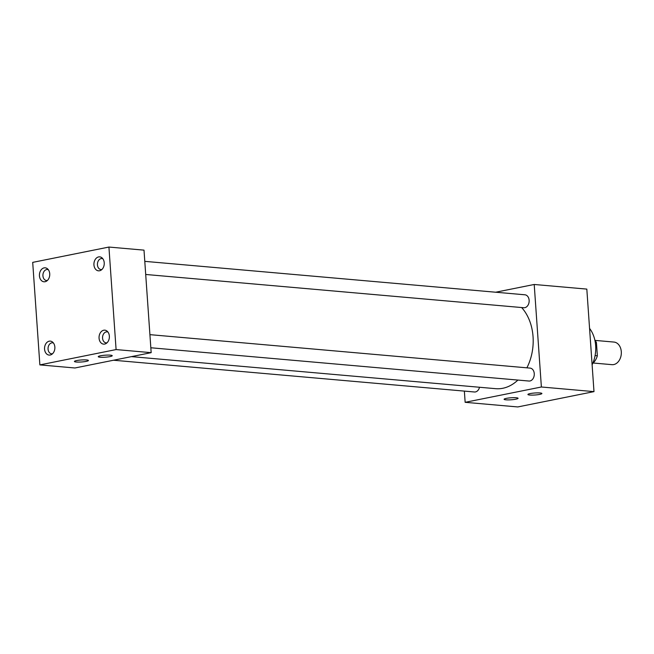 <?xml version="1.0" encoding="UTF-8"?>
<svg xmlns="http://www.w3.org/2000/svg" width="654" height="654" viewBox="0 0 654 654"><rect width="100%" height="100%" fill="white"/><g stroke="black" fill="none" stroke-linecap="round" stroke-linejoin="round"><path stroke-width="0.98" d="M109.97 356.61A7.006 1.006 176 0 0 112.21 355.645A7.006 1.006 176 0 0 107.82 355.081A7.006 1.006 176 0 0 100.503 355.776A7.006 1.006 176 0 0 98.255 356.618A7.006 1.006 176 0 0 102.269 357.305A7.006 1.006 176 0 0 109.97 356.61M86.148 361.392A7.006 1.006 176 0 0 88.396 360.428A7.006 1.006 176 0 0 83.998 359.863A7.006 1.006 176 0 0 76.681 360.558A7.006 1.006 176 0 0 74.433 361.409A7.006 1.006 176 0 0 78.447 362.095A7.006 1.006 176 0 0 86.148 361.392M539.64 394.411A7.006 1.006 176 0 0 541.88 393.446A7.006 1.006 176 0 0 537.49 392.882A7.006 1.006 176 0 0 530.173 393.577A7.006 1.006 176 0 0 527.925 394.427A7.006 1.006 176 0 0 531.939 395.114A7.006 1.006 176 0 0 539.64 394.411M515.818 399.202A7.006 1.006 176 0 0 518.058 398.237A7.006 1.006 176 0 0 513.668 397.673A7.006 1.006 176 0 0 506.351 398.368A7.006 1.006 176 0 0 504.103 399.21A7.006 1.006 176 0 0 508.117 399.896A7.006 1.006 176 0 0 515.818 399.202M107.951 332.052A5.526 4.063 -85 0 0 107.109 331.856A5.526 4.063 -85 0 0 102.564 338.175A5.526 4.063 -85 0 0 106.144 342.868A5.526 4.063 -85 0 0 107.003 342.819M99.065 338.183A7.006 5.15 -85 0 0 105.964 343.587A7.006 5.15 -85 0 0 109.357 336.115A7.006 5.15 -85 0 0 107.068 331.112A7.006 5.15 -85 0 0 101.558 331.349A7.006 5.15 -85 0 0 99.065 338.183M102.825 258.747A5.526 4.063 -85 0 0 101.983 258.551A5.526 4.063 -85 0 0 97.438 264.878A5.526 4.063 -85 0 0 101.018 269.571A5.526 4.063 -85 0 0 101.877 269.522M93.939 264.878A7.006 5.15 -85 0 0 100.839 270.29A7.006 5.15 -85 0 0 104.231 262.81A7.006 5.15 -85 0 0 101.942 257.807A7.006 5.15 -85 0 0 96.432 258.052A7.006 5.15 -85 0 0 93.939 264.878M53.448 343.007A5.526 4.063 -85 0 0 52.606 342.81A5.526 4.063 -85 0 0 48.061 349.13A5.526 4.063 -85 0 0 51.641 353.822A5.526 4.063 -85 0 0 52.5 353.773M44.562 349.138A7.006 5.15 -85 0 0 51.462 354.542A7.006 5.15 -85 0 0 54.854 347.07A7.006 5.15 -85 0 0 52.565 342.067A7.006 5.15 -85 0 0 47.055 342.304A7.006 5.15 -85 0 0 44.562 349.138M48.322 269.701A5.526 4.063 -85 0 0 47.48 269.505A5.526 4.063 -85 0 0 42.935 275.833A5.526 4.063 -85 0 0 46.516 280.525A5.526 4.063 -85 0 0 47.374 280.476M39.436 275.833A7.006 5.15 -85 0 0 46.336 281.245A7.006 5.15 -85 0 0 49.729 273.764A7.006 5.15 -85 0 0 47.44 268.769A7.006 5.15 -85 0 0 41.93 269.007A7.006 5.15 -85 0 0 39.436 275.833M144.787 261.355L524.941 294.799A6.491 4.766 95 0 1 529.135 300.309A6.491 4.766 95 0 1 523.797 307.732L145.703 274.467M149.913 334.652L530.067 368.104A6.491 4.766 95 0 1 534.261 373.614A6.491 4.766 95 0 1 528.923 381.037L150.829 347.764M589.573 328.414A29.209 21.459 95 0 1 595.655 345.647A29.209 21.459 95 0 1 592.115 364.809M521.639 307.543A45.453 33.403 95 0 1 533.051 336.687A45.453 33.403 95 0 1 526.895 367.826M108.924 247.057L144.003 250.139L151.172 352.661L74.94 367.981L39.869 364.899L32.7 262.377L108.924 247.057L116.093 349.571L39.869 364.899M495.65 292.224L534.212 284.474L541.381 386.996L465.149 402.316L464.365 391.1M517.911 380.064A45.453 33.403 95 0 1 495.699 388.68L131.438 356.626M479.529 387.258A6.491 4.766 95 0 1 474.42 391.991L113.502 360.231M151.172 352.661L116.093 349.571M534.212 284.474L586.818 289.101L593.987 391.623L541.381 386.996M593.987 391.623L517.764 406.943L465.149 402.316M593.088 363.003L611.981 364.662A11.347 8.338 -85 0 0 621.3 351.688A11.347 8.338 -85 0 0 613.967 342.067L595.075 340.399M592.81 363.248A14.592 10.726 95 0 0 597.355 355.776L595.083 355.572M594.854 340.113A14.592 10.726 95 0 1 596.44 342.622L597.355 355.776M595.303 342.516L596.44 342.622"/></g></svg>
